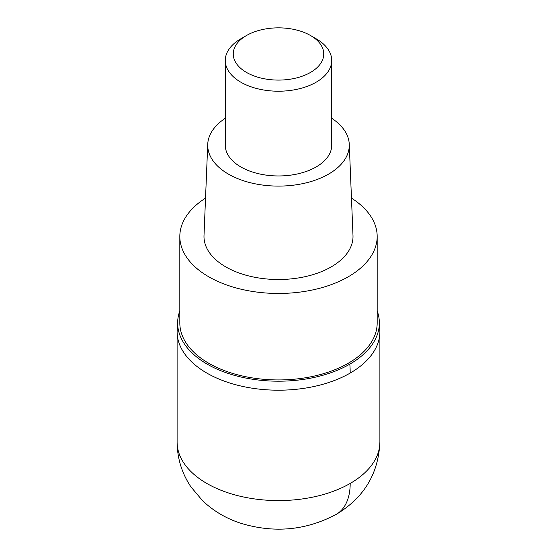 <?xml version="1.0" encoding="UTF-8"?>
<svg xmlns="http://www.w3.org/2000/svg" width="557" height="557" viewBox="0 0 557 557"><rect width="100%" height="100%" fill="white"/><g stroke="black" fill="none" stroke-linecap="round" stroke-linejoin="round"><path stroke-width="0.84" d="M350.193 373.058A101.395 58.541 180 0 1 239.698 385.743A101.395 58.541 180 0 1 177.105 331.666A101.395 58.541 0 0 0 239.698 385.743A101.395 58.541 0 0 0 350.193 373.058A101.395 58.541 -0 0 0 379.895 331.666A101.395 58.541 180 0 1 350.193 373.058A106.45 61.458 60 0 0 349.817 364.146A100.859 58.227 180 0 1 236.614 375.94A100.859 58.227 180 0 1 177.899 318.834A100.859 58.227 180 0 1 179.82 310.924M377.18 310.924A100.859 58.227 180 0 1 379.101 318.834A100.859 58.227 180 0 1 349.817 364.146M179.82 236.488L179.82 322.969A98.68 56.974 0 0 0 240.735 375.606A98.68 56.974 0 0 0 348.278 363.255A98.68 56.974 0 0 0 377.18 322.969L377.18 236.488A98.68 56.974 180 0 1 348.278 276.773A98.68 56.974 180 0 1 240.735 289.125A98.68 56.974 180 0 1 179.82 236.488A98.68 56.974 180 0 1 205.533 198.139M351.467 198.139A98.68 56.974 180 0 1 377.18 236.488M207.733 144.27L204.008 235.479A74.513 43.021 0 0 0 249.174 276.042A74.513 43.021 0 0 0 331.192 266.907A74.513 43.021 0 0 0 352.992 235.479L349.267 144.27A70.788 40.87 180 0 1 328.553 174.132A70.788 40.87 180 0 1 250.643 182.8A70.788 40.87 180 0 1 207.733 144.27A70.788 40.87 180 0 1 225.279 118.286M331.721 118.286A70.788 40.87 180 0 1 349.267 144.27M225.279 60.49L225.279 145.231A53.221 30.726 0 0 0 258.135 173.617A53.221 30.726 0 0 0 316.132 166.961A53.221 30.726 0 0 0 331.721 145.231L331.721 60.49A53.221 30.726 180 0 1 316.132 82.213A53.221 30.726 180 0 1 258.135 88.876A53.221 30.726 180 0 1 225.279 60.49A53.221 30.726 180 0 1 240.868 38.76L246.507 35.502A45.242 26.116 180 0 1 310.493 35.502A45.242 26.116 180 0 1 310.493 72.438A45.242 26.116 180 0 1 246.507 72.438A45.242 26.116 180 0 1 246.507 35.502L240.868 38.76M310.493 35.502L316.132 38.76A53.221 30.726 180 0 1 331.721 60.49M177.899 318.834L177.105 331.666L177.105 442.042A101.395 58.541 0 0 0 239.698 496.127A101.395 58.541 0 0 0 350.193 483.434A101.395 58.541 -0 0 0 379.895 442.042C378.502 473.708 363.937 497.819 336.191 514.383A67.592 39.025 -120 0 0 350.193 483.434M379.101 318.834L379.895 331.666L379.895 442.042M177.105 442.042C177.258 458.362 181.854 473.283 190.891 486.811L202.532 500.68C213.61 511.152 226.504 518.72 241.23 523.399C274.455 533.39 306.113 530.382 336.191 514.383"/></g></svg>
